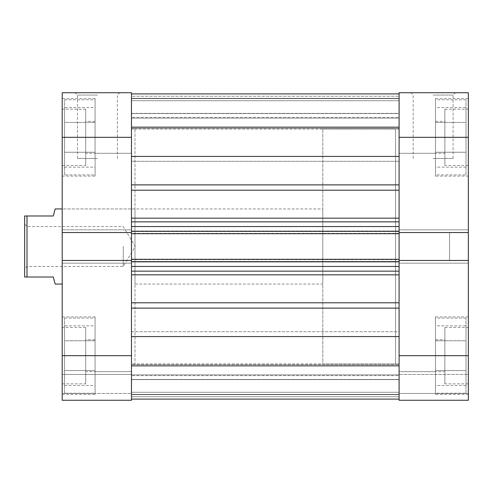 <?xml version="1.0" encoding="UTF-8"?>
<svg xmlns="http://www.w3.org/2000/svg" width="493" height="493" viewBox="0 0 493 493"><rect width="100%" height="100%" fill="white"/><g stroke="black" fill="none" stroke-linecap="round" stroke-linejoin="round"><path stroke-width="0.37" stroke-dasharray="2.46 1.85" d="M466.002 174.898L466.002 99.771L466.002 174.898L435.485 174.898L435.485 99.771L435.485 174.898M466.002 99.771L435.485 99.771M466.002 393.229L466.002 318.102L466.002 393.229L435.485 393.229L435.485 318.102L435.485 393.229M466.002 318.102L435.485 318.102M435.485 153.298L435.485 121.37L435.485 153.298L399.096 153.298L399.096 121.37L399.096 153.298L399.096 121.37L399.096 153.298L444.871 153.298L444.871 121.37L444.871 153.298M435.485 121.37L444.871 121.37M435.485 371.63L435.485 339.702L435.485 371.63L399.096 371.63L399.096 339.702L399.096 371.63L399.096 339.702L399.096 371.63L444.871 371.63L444.871 339.702L444.871 371.63M435.485 339.702L444.871 339.702M444.871 383.837L444.871 327.494L444.871 383.837L468.35 383.837L468.35 327.494L468.35 383.837M444.871 327.494L468.35 327.494M444.871 165.506L444.871 109.163L444.871 165.506L468.35 165.506L468.35 109.163L468.35 165.506M444.871 109.163L468.35 109.163M449.567 260.587L449.567 232.413L449.567 260.587L468.35 260.587L468.35 232.413L468.35 260.587M449.567 232.413L468.35 232.413M435.485 176.069L435.485 98.6L435.485 176.069L468.35 176.069L468.35 98.6L468.35 176.069M435.485 98.6L468.35 98.6M435.485 394.4L435.485 316.931L435.485 394.4L468.35 394.4L468.35 316.931L468.35 394.4M435.485 316.931L468.35 316.931M433.137 92.733L410.835 92.733L433.137 92.733M433.137 95.081L453.092 95.081L433.137 95.081M433.137 158.463L453.092 158.463L433.137 158.463M322.798 129.117L395.571 129.117L395.571 363.883L395.571 129.117L399.096 129.117L399.096 363.883L399.096 129.117L399.096 363.883L399.096 129.117L131.465 129.117L131.465 363.883L399.096 363.883L395.571 363.883L395.571 129.117L395.571 363.883L322.798 363.883L322.798 129.117L322.798 363.883M468.35 355.663L399.096 355.663L399.096 400.267L468.35 400.267L468.35 260.446L399.096 260.446L399.096 263.17L399.096 260.446L468.35 260.446L468.35 92.733L399.096 92.733L399.096 137.337L468.35 137.337M399.096 355.663L399.096 260.446L468.35 260.446M62.21 355.663L62.21 400.267L131.465 400.267L131.465 393.463L131.465 400.267L62.21 400.267L131.465 400.267L131.465 355.663L62.21 355.663L62.21 229.83L62.21 232.554L131.465 232.554L62.21 232.554L62.21 137.337L131.465 137.337L131.465 233.707L399.096 233.707L399.096 137.337M399.096 229.83L399.096 263.17L399.096 229.83L468.35 229.83L399.096 229.83M399.096 400.267L399.096 374.446L399.096 400.267L468.35 400.267L399.096 400.267M468.35 374.446L468.35 393.463L468.35 374.446L399.096 374.446L468.35 374.446M399.096 232.554L468.35 232.554M399.096 263.17L468.35 263.17L399.096 263.17M399.096 393.463L468.35 393.463L399.096 393.463M435.485 340.755L435.485 385.483L435.485 325.848L435.485 340.755L466.002 340.755L466.002 370.576L466.002 340.755L435.485 340.755M435.485 122.424L435.485 167.152L435.485 107.517L435.485 122.424L466.002 122.424L466.002 152.245L466.002 122.424L435.485 122.424M466.002 370.576L435.485 370.576L466.002 370.576L466.002 385.483L466.002 370.576M466.002 385.483L435.485 385.483M466.002 325.848L466.002 340.755L466.002 325.848L435.485 325.848M466.002 152.245L435.485 152.245L466.002 152.245L466.002 167.152L466.002 152.245M466.002 167.152L435.485 167.152M466.002 107.517L466.002 122.424L466.002 107.517L435.485 107.517M399.096 366.225L399.096 308.125L399.096 399.096L399.096 365.301L399.096 379.462L131.465 379.462L131.465 365.301L131.465 379.462L399.096 379.462L399.096 399.096L399.096 366.225L131.465 366.225L131.465 364.851L399.096 364.851L131.465 364.851L131.465 394.677L131.465 366.225L399.096 366.225M131.465 364.851L131.465 365.301L131.465 364.851M131.465 113.39L399.096 113.39L399.096 161.279L399.096 113.39L399.096 161.279L399.096 113.39L131.465 113.39L131.465 161.279L399.096 161.279L131.465 161.279L131.465 113.39M131.465 331.721L399.096 331.721L399.096 379.61L399.096 331.721L399.096 379.61L399.096 331.721L131.465 331.721L131.465 379.61L399.096 379.61L131.465 379.61L131.465 331.721M131.465 156.429L131.465 93.904L131.465 156.429L399.096 156.429L399.096 93.904L399.096 156.429M131.465 93.904L399.096 93.904L399.096 127.699L399.096 113.538L131.465 113.538L131.465 127.699L131.465 113.538L399.096 113.538L399.096 93.904L399.096 100.714L399.096 93.904L131.465 93.904L131.465 113.538L131.465 93.904M131.465 98.323L399.096 98.323L131.465 98.323L131.465 126.775L131.465 98.323M399.096 274.835L399.096 302.794L399.096 271.15L399.096 274.835L131.465 274.835L131.465 302.794L131.465 274.835M131.465 190.206L131.465 218.165L131.465 184.875L131.465 190.206L399.096 190.206L399.096 218.165L399.096 190.206M131.465 96.252L131.465 117.383L131.465 96.252L399.096 96.252L131.465 96.252M131.465 127.699L131.465 126.775L131.465 128.149L131.465 127.699L399.096 127.699L399.096 128.149L399.096 126.775L399.096 128.149L399.096 127.699L131.465 127.699M131.465 218.165L131.465 226.546L131.465 218.165L399.096 218.165L399.096 226.546L399.096 218.165M399.096 231.359L131.465 231.359L131.465 226.546L399.096 226.546L399.096 231.359L399.096 226.546M131.465 259.645L131.465 261.993L131.465 259.645L399.096 259.645L399.096 231.007L131.465 231.007L399.096 231.007L131.465 231.007L399.096 231.007L399.096 233.707L131.465 233.707L131.465 231.007L131.465 271.15L131.465 260.446L131.465 263.17L131.465 260.446L62.21 260.446L62.21 263.17L62.21 260.446L131.465 260.446L62.21 260.446M131.465 302.794L131.465 399.096L131.465 302.794L399.096 302.794L399.096 308.125L399.096 302.794M131.465 231.359L131.465 226.546M134.99 363.883L131.465 363.883L131.465 129.117L131.465 363.883L131.465 129.117L134.99 129.117L134.99 363.883L134.99 129.117M399.096 259.645L399.096 261.993L399.096 259.293L131.465 259.293M399.096 260.446L399.096 271.15L399.096 266.454L131.465 266.454M399.096 375.617L399.096 392.286L399.096 375.617L131.465 375.617L399.096 375.617M131.465 261.641L399.096 261.641L399.096 266.454M399.096 261.641L399.096 259.293M399.096 117.383L399.096 100.714L399.096 117.383L131.465 117.383L399.096 117.383M131.465 394.677L399.096 394.677L131.465 394.677M131.465 336.571L399.096 336.571M131.465 271.15L399.096 271.15M399.096 261.993L131.465 261.993L399.096 261.993M399.096 221.85L131.465 221.85M399.096 392.286L131.465 392.286L399.096 392.286M399.096 399.096L131.465 399.096L399.096 399.096M399.096 233.707L131.465 233.707M399.096 100.714L131.465 100.714L399.096 100.714M24.65 246.5L24.65 268.802L24.65 246.5M26.998 246.5L26.998 266.454L26.998 246.5M123.25 246.5L123.25 266.454L123.25 246.5M322.798 284.06L322.798 208.94L62.21 208.94L62.21 284.06L62.21 208.94L134.99 208.94L134.99 284.06L322.798 284.06L322.798 208.94M55.167 208.94L53.293 215.983L26.998 215.983L26.998 277.017L53.293 277.017L55.167 284.06M26.998 215.983L24.65 215.983L24.65 277.017L26.998 277.017M64.558 174.898L64.558 99.771L64.558 174.898L95.081 174.898L95.081 99.771L95.081 174.898M64.558 99.771L95.081 99.771M64.558 393.229L64.558 318.102L64.558 393.229L95.081 393.229L95.081 318.102L95.081 393.229M64.558 318.102L95.081 318.102M95.081 153.298L95.081 121.37L95.081 153.298L131.465 153.298L131.465 121.37L131.465 153.298L131.465 121.37L131.465 153.298L85.69 153.298L85.69 121.37L85.69 153.298M95.081 121.37L85.69 121.37M95.081 371.63L95.081 339.702L95.081 371.63L131.465 371.63L131.465 339.702L131.465 371.63L131.465 339.702L131.465 371.63L85.69 371.63L85.69 339.702L85.69 371.63M95.081 339.702L85.69 339.702M85.69 383.837L85.69 327.494L85.69 383.837L62.21 383.837L62.21 327.494L62.21 383.837M85.69 327.494L62.21 327.494M85.69 165.506L85.69 109.163L85.69 165.506L62.21 165.506L62.21 109.163L62.21 165.506M85.69 109.163L62.21 109.163M95.081 176.069L95.081 98.6L95.081 176.069L62.21 176.069L62.21 98.6L62.21 176.069M95.081 98.6L62.21 98.6M95.081 394.4L95.081 316.931L95.081 394.4L62.21 394.4L62.21 316.931L62.21 394.4M95.081 316.931L62.21 316.931M97.429 92.733L75.121 92.733L97.429 92.733M97.429 95.081L77.469 95.081L97.429 95.081M97.429 158.463L77.469 158.463L97.429 158.463M131.465 137.337L131.465 92.733L62.21 92.733L62.21 137.337M131.465 229.83L131.465 263.17L131.465 229.83L62.21 229.83L62.21 232.554L62.21 229.83L131.465 229.83M131.465 393.463L131.465 374.446L131.465 393.463L62.21 393.463L62.21 400.267L62.21 374.446L62.21 393.463L131.465 393.463M131.465 355.663L131.465 260.446M134.99 284.06L134.99 208.94M131.465 263.17L62.21 263.17L131.465 263.17M131.465 374.446L62.21 374.446L131.465 374.446M131.465 232.554L62.21 232.554M95.081 340.755L95.081 385.483L95.081 325.848L95.081 340.755L64.558 340.755L64.558 370.576L64.558 340.755L95.081 340.755M95.081 122.424L95.081 167.152L95.081 107.517L95.081 122.424L64.558 122.424L64.558 152.245L64.558 122.424L95.081 122.424M64.558 370.576L95.081 370.576L64.558 370.576L64.558 385.483L64.558 370.576M64.558 385.483L95.081 385.483M64.558 325.848L64.558 340.755L64.558 325.848L95.081 325.848M64.558 152.245L95.081 152.245L64.558 152.245L64.558 167.152L64.558 152.245M64.558 167.152L95.081 167.152M64.558 107.517L64.558 122.424L64.558 107.517L95.081 107.517M131.465 365.301L399.096 365.301L131.465 365.301M131.465 118.123L399.096 118.123L131.465 118.123M131.465 374.877L399.096 374.877L131.465 374.877M399.096 126.775L131.465 126.775L399.096 126.775M399.096 184.875L131.465 184.875M131.465 308.125L399.096 308.125M399.096 233.355L131.465 233.355M399.096 394.4L131.465 394.4L399.096 394.4M131.465 396.748L399.096 396.748L131.465 396.748M399.096 98.6L131.465 98.6L399.096 98.6M453.092 158.463L453.092 95.081L455.44 92.733M413.183 158.463L413.183 95.081L410.835 92.733M131.465 128.149L399.096 128.149L131.465 128.149M24.65 224.198L26.998 226.546L123.25 226.546L135.242 246.5L123.25 266.454L26.998 266.454L24.65 268.802M77.469 158.463L77.469 95.081L75.121 92.733M117.383 158.463L117.383 95.081L119.731 92.733"/><path stroke-width="0.74" d="M468.35 355.663L468.35 400.267L399.096 400.267L399.096 355.663L468.35 355.663L468.35 232.554L399.096 232.554L399.096 92.733L468.35 92.733L468.35 137.337L399.096 137.337M468.35 232.554L468.35 137.337M399.096 355.663L399.096 260.446L468.35 260.446M131.465 93.904L399.096 93.904L131.465 93.904M62.21 355.663L131.465 355.663L131.465 400.267L62.21 400.267L62.21 260.446L131.465 260.446L131.465 137.337L62.21 137.337L62.21 92.733L131.465 92.733L131.465 137.337M399.096 232.554L399.096 233.707L131.465 233.707M131.465 259.293L399.096 259.293L399.096 233.707M399.096 259.293L399.096 260.446M131.465 336.571L399.096 336.571M131.465 156.429L399.096 156.429M399.096 271.15L131.465 271.15M131.465 221.85L399.096 221.85M399.096 399.096L131.465 399.096L399.096 399.096M62.21 208.94L55.167 208.94L53.293 215.983L26.998 215.983L26.998 277.017L53.293 277.017L55.167 284.06L62.21 284.06M26.998 277.017L24.65 277.017L24.65 215.983L26.998 215.983M131.465 355.663L131.465 260.446M131.465 232.554L62.21 232.554L62.21 260.446M62.21 232.554L62.21 137.337M131.465 218.165L399.096 218.165M399.096 190.206L131.465 190.206M131.465 302.794L399.096 302.794M399.096 274.835L131.465 274.835M399.096 308.125L131.465 308.125M131.465 184.875L399.096 184.875M399.096 261.641L131.465 261.641M131.465 266.454L399.096 266.454M131.465 231.359L399.096 231.359M399.096 226.546L131.465 226.546"/></g></svg>
